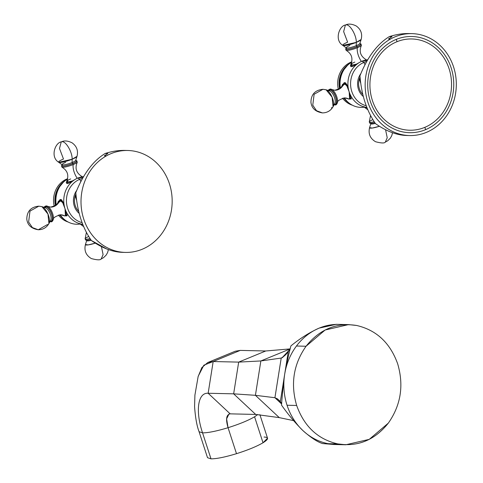 <?xml version="1.0" encoding="UTF-8"?>
<svg xmlns="http://www.w3.org/2000/svg" width="483" height="483" viewBox="0 0 483 483"><rect width="100%" height="100%" fill="white"/><g stroke="black" fill="none" stroke-linecap="round" stroke-linejoin="round"><path stroke-width="0.72" d="M337.792 443.913C317.923 439.319 304.212 426.507 296.665 405.466C290.374 383.907 293.507 364.17 306.059 346.245C319.637 329.279 336.476 322.354 356.575 325.464C376.444 330.058 390.155 342.87 397.702 363.91C403.993 385.47 400.866 405.207 388.314 423.132C374.736 440.098 357.891 447.023 337.792 443.913C317.923 439.319 304.212 426.507 296.665 405.466L287.053 405.243A60.097 53.74 91.3 0 0 288.695 409.723A60.097 53.74 91.3 0 0 295.27 421.768A60.097 53.74 91.3 0 0 302.986 430.655A60.097 53.74 91.3 0 0 312.181 437.574A60.097 53.74 91.3 0 0 323.948 442.676A60.097 53.74 91.3 0 0 328.18 443.69L337.792 443.913L328.18 443.69A60.097 53.74 91.3 0 0 332.479 444.318A60.097 53.74 91.3 0 0 336.198 444.553L345.81 444.771L337.792 443.913M334.2 444.505L322.65 443.563C317.651 442.114 311.094 437.815 302.986 430.655C295.33 423.078 288.176 414.565 281.523 405.116C282.126 395.951 283.171 385.669 284.662 374.271A60.097 53.74 91.3 0 0 283.865 386.678A60.097 53.74 91.3 0 0 286.099 402.031A60.097 53.74 91.3 0 0 287.053 405.243L296.665 405.466C290.374 383.907 293.507 364.17 306.059 346.245L296.447 346.021A60.097 53.74 91.3 0 0 294.564 348.69A60.097 53.74 91.3 0 0 287.729 362.292A60.097 53.74 91.3 0 0 284.662 374.271C286.775 362.962 288.858 353.508 290.917 345.894C300.275 338.263 309.724 332.322 319.257 328.078A60.097 53.74 91.3 0 0 309.259 333.554A60.097 53.74 91.3 0 0 299.369 342.423A60.097 53.74 91.3 0 0 296.447 346.021L306.059 346.245L325.125 330.016L348.557 324.606L356.575 325.464C376.444 330.058 390.155 342.87 397.702 363.91C403.993 385.47 400.866 405.207 388.314 423.132L369.241 439.361L345.81 444.771M348.557 324.606L338.951 324.389A60.097 53.74 91.3 0 0 330.034 325.011A60.097 53.74 91.3 0 0 319.257 328.078L336.005 324.322M280.478 401.922L277.55 398.922L274.924 397.72L281.643 404.005L274.924 397.72C277.435 398.789 279.228 400.135 280.309 401.759L288.279 351.527C286.516 354.22 284.155 356.4 281.209 358.066L274.924 397.72L255.41 395.317L279.283 417.626L293.543 420.615L279.283 417.626L255.41 395.317L274.924 397.72L281.209 358.066L282.042 357.788L290.186 349.088L288.279 351.527L280.309 401.759L281.686 403.595L280.478 401.922M282.833 357.396L281.209 358.066L260.862 360.946L255.41 395.317L233.645 393.838L255.682 414.438L279.283 417.626L255.682 414.438L230.18 413.853L208.149 393.259L233.645 393.838L255.41 395.317L260.862 360.946L281.209 358.066L282.833 357.396M290.235 348.883L260.862 360.946L238.68 362.111L233.645 393.838L255.682 414.438L230.18 413.853L208.149 393.259L213.178 361.532L238.68 362.111L260.862 360.946L290.235 348.883M264.05 437.03C269.049 437.29 268.705 439.204 263.018 442.766C256.69 446.461 247.851 450.096 236.495 453.676L228.054 427.697C216.722 431.132 208.227 432.859 202.558 432.871C195.301 411.347 197.698 392.462 208.149 393.259L213.178 361.532L240.244 350.398L265.747 350.984L238.68 362.111L213.178 361.532L240.244 350.398L265.747 350.984L290.18 348.889L265.747 350.984L238.68 362.111L233.645 393.838L208.149 393.259C197.698 392.462 195.301 411.347 202.558 432.871L209.652 454.708M198.145 376.511L194.909 395.136L194.571 406.541C195.355 417.529 196.853 425.921 199.074 431.711L202.558 432.871L199.074 431.711L207.515 457.691L210.999 458.85L202.558 432.871C208.227 432.859 216.722 431.132 228.054 427.697C239.411 424.116 248.25 420.482 254.577 416.787L263.018 442.766L254.577 416.787L257.783 414.517L254.577 416.787C248.25 420.482 239.411 424.116 228.054 427.697L236.495 453.676C225.163 457.111 216.668 458.838 210.999 458.85C216.668 458.838 225.163 457.111 236.495 453.676C247.851 450.096 256.69 446.461 263.018 442.766L267.534 438.19L259.884 414.655M228.054 427.697C225.573 419.292 226.279 414.674 230.18 413.853L228.942 414.07L226.618 418.87L228.054 427.697M198.108 376.643L201.846 367.605L207.756 362.534L213.178 361.532L203.856 365.184L198.205 376.251M240.244 350.398L235.251 351.232M336.349 324.328L338.951 324.389A60.097 53.74 91.3 0 0 330.034 325.011A60.097 53.74 91.3 0 0 319.257 328.078L336.319 324.328M322.65 443.563C317.651 442.114 311.094 437.815 302.986 430.655A60.097 53.74 91.3 0 0 312.181 437.574A60.097 53.74 91.3 0 0 323.948 442.676A60.097 53.74 91.3 0 0 328.18 443.69A60.097 53.74 91.3 0 0 332.479 444.318M284.155 377.688L280.351 401.518L284.155 377.688M75.426 196.575L76.531 199.968L75.426 196.575L76.054 195.736L75.426 196.575L76.127 196.496L75.426 196.575M106.689 248.962L91.353 240.498C82.521 227.765 77.34 211.826 75.813 192.663C83.354 173.916 93.134 160.857 105.155 153.485C112.575 151.119 119.603 150.116 126.226 150.485M122.042 252.337C112.219 251.927 101.991 247.978 91.353 240.498C82.521 227.765 77.34 211.826 75.813 192.663C83.354 173.916 93.134 160.857 105.155 153.485L107.842 153.552L104.322 155.804L106.429 155.852A50.975 45.583 91.3 0 0 82.068 212.647A50.975 45.583 91.3 0 0 125.423 252.416A50.975 45.583 91.3 0 0 137.323 250.931A50.975 45.583 91.3 0 0 171.918 195.796A50.975 45.583 91.3 0 0 127.76 150.491A50.975 45.583 91.3 0 0 106.429 155.852A50.975 45.583 91.3 0 0 83.74 219.077A50.975 45.583 91.3 0 0 137.323 250.931A50.975 45.583 91.3 0 0 169.442 183.83A50.975 45.583 91.3 0 0 106.429 155.852L104.322 155.804L107.842 153.552L105.155 153.485C112.05 151.288 118.613 150.261 124.849 150.424M76.64 190.568A15.903 14.218 91.3 0 0 79.17 213.371A15.903 14.218 91.3 0 1 76.64 190.568M78.669 211.403A14.744 13.186 -88.7 0 1 75.903 193.949A14.744 13.186 -88.7 0 0 78.669 211.403M80.836 181.505L79.773 179.29A22.647 20.25 -88.7 0 1 82.521 178.402A22.647 20.25 91.3 0 0 79.773 179.29A58.383 24.337 -112.4 0 0 77.866 178.052A23.933 21.397 -88.7 0 1 83.541 176.651A23.933 21.397 -88.7 0 0 77.866 178.052A58.383 24.337 67.6 0 1 79.773 179.29L80.836 181.505M67.566 179.012L66.877 179A22.647 20.25 -88.7 0 1 67.638 178.704A22.647 20.25 91.3 0 0 66.877 179L67.566 179.012M82.074 222.615A22.647 20.25 -88.7 0 1 66.467 201.997A22.647 20.25 -88.7 0 1 79.773 179.29A22.647 20.25 91.3 0 0 66.467 201.997A22.647 20.25 91.3 0 0 82.074 222.615M66.618 215.937L65.042 208.777L62.875 201.822L60.031 199.618L56.916 204.188L61.637 199.847L65.042 208.777A23.933 21.397 -88.7 0 0 75.179 221.727L75.179 221.727A23.933 21.397 -88.7 0 0 82.708 224.293A23.933 21.397 -88.7 0 1 65.042 208.777A23.933 21.397 -88.7 0 1 77.866 178.052L76.417 178.716M67.554 179.066A23.933 21.397 91.3 0 0 56.257 204.913A23.933 21.397 91.3 0 1 63.176 182.405A23.933 21.397 91.3 0 1 67.554 179.066M65.404 215.919L65.042 208.777A23.933 21.397 -88.7 0 1 76.157 178.843A23.933 21.397 -88.7 0 1 77.866 178.052L82.973 177.333L77.866 178.052M76.236 178.807L67.783 183.522L67.409 179.567L66.262 182.834L69.311 182.96L75.583 179.151M60.164 214.784A23.933 21.397 91.3 0 0 62.373 217.573A23.933 21.397 91.3 0 0 80.16 224.021A23.933 21.397 91.3 0 1 60.164 214.784M61.275 184.53A22.647 20.25 91.3 0 0 55.956 205.19A22.647 20.25 -88.7 0 1 59.415 186.993L63.176 182.405M60.121 214.784A22.647 20.25 91.3 0 0 60.574 215.37M64.535 219.614A22.647 20.25 -88.7 0 1 59.566 214.826A22.647 20.25 91.3 0 0 64.535 219.614M55.442 205.595A22.647 20.25 -88.7 0 1 65.428 180.467A22.647 20.25 91.3 0 0 55.442 205.595M68.188 222.035A22.647 20.25 -88.7 0 1 58.389 215.05A22.647 20.25 91.3 0 0 68.188 222.035M54.247 206.313A22.647 20.25 -88.7 0 1 66.877 179A22.647 20.25 91.3 0 0 54.247 206.313M66.895 183.474A8.416 1.377 162 0 1 67.427 182.822M59.614 200.204A8.803 3.671 67.6 0 1 60.242 199.545A8.803 3.671 67.6 0 0 59.614 200.204M66.853 215.804A8.803 3.671 67.6 0 1 66.014 215.762A8.803 3.671 67.6 0 0 66.853 215.804M44.152 207.322L44.708 206.507L46.247 205.897A0.688 0.616 91.3 0 0 45.637 206.416A8.114 3.381 -112.4 0 1 51.747 214.114A8.114 3.381 -112.4 0 1 50.588 221.649A0.688 0.616 91.3 0 0 50.926 221.769A0.688 0.616 -88.7 0 1 50.588 221.649A8.114 3.381 -112.4 0 1 50.033 221.552A8.114 3.381 -112.4 0 0 50.588 221.649A8.114 3.381 -112.4 0 0 51.747 214.114A8.114 3.381 -112.4 0 0 45.637 206.416A0.688 0.616 -88.7 0 1 46.247 205.897A0.688 0.616 91.3 0 1 46.513 205.969A8.193 3.417 67.6 0 1 47.847 206.422L50.63 207.116C55.756 205.643 58.183 204.055 57.912 202.347A8.012 3.339 -112.4 0 1 59.608 200.777A8.012 3.339 -112.4 0 0 57.912 202.347L59.651 200.185A8.416 3.508 67.6 0 1 60.29 200.077A1.328 1.189 91.3 0 0 59.608 200.777A8.012 3.339 -112.4 0 1 63.641 204.128A8.012 3.339 -112.4 0 0 59.608 200.777A10.735 9.594 -88.7 0 1 50.63 207.116A10.735 9.594 91.3 0 0 59.608 200.777A1.328 1.189 -88.7 0 1 60.29 200.077A8.416 3.508 67.6 0 1 62.645 201.29A8.416 3.508 -112.4 0 0 60.29 200.077L61.244 199.678L60.29 200.077A8.416 3.508 -112.4 0 0 59.651 200.185L60.61 199.793A8.416 3.508 67.6 0 1 61.244 199.678A8.416 3.508 67.6 0 1 61.413 199.69A8.416 3.508 -112.4 0 0 61.244 199.678A8.416 3.508 -112.4 0 0 60.164 200.077M66.497 215.466A8.416 3.508 -112.4 0 0 67.083 215.327A8.416 3.508 67.6 0 1 67.01 215.358L66.056 215.75A8.416 3.508 -112.4 0 0 67.034 214.681A8.416 3.508 67.6 0 1 66.056 215.75L64.982 215.943A1.328 1.189 -88.7 0 1 64.499 215.816A10.735 9.594 91.3 0 0 60.58 214.778A10.735 9.594 91.3 0 0 60.562 214.778M86.523 239.96L86.711 240.462A7.203 1.177 -18 0 0 91.202 240.286A7.203 1.177 -18 0 1 86.711 240.462L85.443 244.483L88.148 244.911L95.29 243.136A9.672 1.582 162 0 1 85.443 244.483C83.988 250.623 85.962 255.32 91.365 258.574C97.053 260.089 100.325 260.216 101.189 258.96L103.09 254.619L101.424 246.602L103.09 254.619L101.189 258.96L103.567 257.644L106.218 255.024L107.637 252.476L108.397 249.602M88.691 236.513A8.193 1.34 -18 0 0 85.159 238.632L85.835 240.105A8.114 1.328 162 0 0 90.641 239.496A8.114 1.328 162 0 1 85.944 239.2M85.159 238.632A8.193 1.34 -18 0 0 90.013 238.584A8.193 1.34 -18 0 1 85.159 238.632L86.391 232.438M79.882 223.514L80.727 224.462A8.012 1.31 162 0 0 82.786 224.48A8.012 1.31 162 0 1 80.727 224.462L83.644 226.587M38.821 206.163L41.955 206.664A9.672 4.033 -112.4 0 0 41.297 206.549L38.821 206.163L29.982 211.113L28.624 222.047L32.379 227.578L38.278 229.763L47.189 224.698A9.672 4.033 -112.4 0 0 48.922 223.599A9.672 4.033 -112.4 0 0 47.968 214.09A9.672 4.033 -112.4 0 0 41.955 206.664L47.968 214.09L48.922 223.599C46.525 227.644 42.981 229.697 38.278 229.763L32.379 227.578L28.624 222.047L29.982 211.113L38.821 206.163C30.93 206.941 26.927 211.264 26.8 219.131C27.483 225.078 31.304 228.622 38.278 229.763M45.637 206.416A8.114 3.381 -112.4 0 0 44.182 207.334A8.114 3.381 -112.4 0 1 45.637 206.416M50.48 221.317A7.764 3.236 67.6 0 1 50.178 221.286A7.764 3.236 -112.4 0 0 50.48 221.317A0.688 0.616 91.3 0 0 50.31 221.039A0.688 0.616 -88.7 0 1 50.48 221.317A7.764 3.236 -112.4 0 0 51.59 214.108A7.764 3.236 -112.4 0 0 45.746 206.742A7.764 3.236 67.6 0 1 51.59 214.108A7.764 3.236 67.6 0 1 50.48 221.317M44.478 207.418A7.764 3.236 67.6 0 1 45.746 206.742A7.764 3.236 -112.4 0 0 44.478 207.418M64.982 215.943L60.58 214.778A10.735 9.594 -88.7 0 1 64.499 215.816A8.012 3.339 -112.4 0 1 63.297 215.442A8.012 3.339 -112.4 0 0 64.499 215.816A8.012 3.339 -112.4 0 0 66.394 212.629A8.012 3.339 -112.4 0 1 64.499 215.816A1.328 1.189 91.3 0 0 65.416 215.865A8.416 3.508 -112.4 0 0 66.056 215.75M47.829 206.41A8.193 3.417 67.6 0 1 47.847 206.422A8.193 3.417 67.6 0 1 52.17 212.363A8.193 3.417 67.6 0 1 53.275 219.626A8.193 3.417 67.6 0 1 53.269 219.656M46.247 205.897L47.847 206.422A8.193 3.417 67.6 0 1 52.17 212.363A8.193 3.417 67.6 0 1 53.275 219.626C52.52 221.371 51.735 222.089 50.926 221.769L50.015 221.588M45.269 207.66A0.688 0.616 91.3 0 0 45.746 206.742A0.688 0.616 -88.7 0 1 45.269 207.66M45.01 207.648A7.203 3.001 67.6 0 1 45.499 207.732A7.203 3.001 67.6 0 1 49.978 213.263A7.203 3.001 67.6 0 1 50.691 220.345L48.922 223.599M41.955 206.664L45.499 207.732A7.203 3.001 67.6 0 1 49.978 213.263A7.203 3.001 67.6 0 1 50.691 220.345M72.142 159.239C72.45 152.483 66.117 141.38 62.15 141.712L61.256 141.869L59.494 148.468L63.484 159.04A9.672 1.582 -18 0 0 58.733 162.282A9.672 1.582 -18 0 0 72.142 159.239L58.733 162.282C50.027 157.144 55.068 142.793 61.256 141.869L62.15 141.712C66.117 141.38 72.45 152.483 72.142 159.239A9.672 1.582 -18 0 0 77.002 156.347L72.142 159.239L72.112 162.517L72.142 159.239M82.563 177.315L81.712 176.367A8.012 1.31 -18 0 1 81.784 176.893A8.012 1.31 -18 0 0 81.712 176.367C76.223 172.878 74.75 168.156 77.286 162.197A8.193 1.34 162 0 1 73.211 164.546A8.193 1.34 162 0 1 61.945 167.178L61.619 165.591A8.114 1.328 -18 0 1 62.283 165.029A8.114 1.328 -18 0 0 63.834 166.158A8.114 1.328 -18 0 0 72.848 163.544A8.114 1.328 -18 0 0 75.746 160.652A8.114 1.328 -18 0 1 76.61 160.724L77.286 162.197A8.193 1.34 162 0 1 73.211 164.546L72.848 163.544A8.114 1.328 -18 0 0 76.61 160.724M75.819 160.779A7.764 1.268 162 0 1 72.692 163.538A7.764 1.268 162 0 1 64.33 166.001A7.764 1.268 162 0 1 62.295 165.168M61.619 165.591A8.114 1.328 -18 0 0 64.625 166.025A8.114 1.328 -18 0 0 72.848 163.544L73.211 164.546A10.735 4.474 -112.4 0 0 77.262 178.312A10.735 4.474 67.6 0 1 73.211 164.546A8.193 1.34 162 0 1 61.945 167.178C67.499 170.511 69.081 175.202 66.69 181.252A8.012 1.31 -18 0 0 72.788 180.835A8.012 1.31 -18 0 1 66.69 181.252A8.012 1.31 -18 0 1 70.681 178.939M66.908 183.582L66.557 182.514A8.416 1.377 -18 0 0 70.132 182.514A8.416 1.377 162 0 1 66.557 182.514L66.69 181.252M61.256 141.869C61.981 141.773 65.054 139.4 72.027 142.793C76.755 146.186 78.415 150.702 77.002 156.347L75.728 160.362A7.203 1.177 162 0 1 72.112 162.517L72.692 163.538A7.764 1.268 -18 0 0 75.396 160.779M75.354 160.815L75.922 160.863L75.728 160.362A7.203 1.177 162 0 1 72.112 162.517A7.203 1.177 162 0 1 62.126 164.788A7.203 1.177 162 0 1 65.658 162.373M62.633 164.926A7.764 1.268 -18 0 0 64.022 166.043A7.764 1.268 -18 0 0 72.692 163.538L72.112 162.517A7.203 1.177 162 0 1 62.126 164.788L58.733 162.282M359.569 79.713L360.674 83.106L359.569 79.713L360.197 78.88L359.569 79.713L360.27 79.641L359.569 79.713M406.191 135.475C396.368 135.071 386.14 131.122 375.496 123.636C366.663 110.909 361.483 94.964 359.956 75.807C367.497 57.054 377.277 43.995 389.298 36.63C396.718 34.257 403.746 33.261 410.369 33.623M406.185 135.475C396.362 135.065 386.134 131.116 375.496 123.636C366.663 110.909 361.483 94.964 359.956 75.807C367.497 57.054 377.277 43.995 389.298 36.63L391.985 36.69L388.465 38.948L390.572 38.996A50.975 45.583 91.3 0 0 366.211 95.785A50.975 45.583 91.3 0 0 409.566 135.554A50.975 45.583 91.3 0 0 421.466 134.069A50.975 45.583 91.3 0 0 456.061 78.94A50.975 45.583 91.3 0 0 411.902 33.629A50.975 45.583 91.3 0 0 390.572 38.996A50.975 45.583 91.3 0 0 367.883 102.215A50.975 45.583 91.3 0 0 421.466 134.069A50.975 45.583 91.3 0 0 453.585 66.968A50.975 45.583 91.3 0 0 390.572 38.996L388.465 38.948L391.985 36.69L389.298 36.63C396.193 34.426 402.756 33.405 408.992 33.562M425.402 129.734A48.107 43.017 -88.7 0 1 370.292 101.225A48.107 43.017 -88.7 0 1 396.066 39.455A48.107 43.017 -88.7 0 1 451.176 67.958A48.107 43.017 -88.7 0 1 425.402 129.734A48.107 43.017 -88.7 0 1 370.292 101.225A48.107 43.017 -88.7 0 1 396.066 39.455A1.503 0.628 67.6 0 1 396.821 41.767A45.643 40.813 91.3 0 0 372.363 100.373A45.643 40.813 91.3 0 0 424.648 127.421A1.503 0.628 67.6 0 1 425.402 129.734A1.503 0.628 -112.4 0 0 424.648 127.421A45.643 40.813 91.3 0 0 449.105 68.815A45.643 40.813 91.3 0 0 396.821 41.767A1.503 0.628 -112.4 0 0 396.066 39.455A48.107 43.017 -88.7 0 1 451.176 67.958A48.107 43.017 -88.7 0 1 425.402 129.734M360.783 73.712A15.903 14.218 91.3 0 0 363.313 96.509A15.903 14.218 91.3 0 1 360.783 73.712M362.811 94.541A14.744 13.186 -88.7 0 1 360.046 77.093A14.744 13.186 -88.7 0 0 362.811 94.541M364.973 64.644L363.916 62.434A22.647 20.25 -88.7 0 1 366.663 61.54A22.647 20.25 91.3 0 0 363.916 62.434A58.383 24.337 -112.4 0 0 362.009 61.19A23.933 21.397 -88.7 0 1 367.678 59.795A23.933 21.397 -88.7 0 0 362.009 61.19A58.383 24.337 67.6 0 1 363.916 62.434L364.973 64.644M351.709 62.156L351.02 62.138A22.647 20.25 -88.7 0 1 351.781 61.842A22.647 20.25 91.3 0 0 351.02 62.138L351.709 62.156M366.217 105.753A22.647 20.25 -88.7 0 1 350.61 85.135A22.647 20.25 -88.7 0 1 363.916 62.434A22.647 20.25 91.3 0 0 350.61 85.135A22.647 20.25 91.3 0 0 366.217 105.753M350.761 99.075L349.185 91.921L347.017 84.966L344.174 82.756L341.058 87.326L345.78 82.985L349.185 91.921A23.933 21.397 -88.7 0 0 359.322 104.871L359.322 104.871A23.933 21.397 -88.7 0 0 366.851 107.431A23.933 21.397 -88.7 0 1 349.185 91.921A23.933 21.397 -88.7 0 1 362.009 61.19L360.56 61.854M351.696 62.204A23.933 21.397 91.3 0 0 340.4 88.051A23.933 21.397 91.3 0 1 347.319 65.549A23.933 21.397 91.3 0 1 351.696 62.204M349.547 99.063L349.185 91.921A23.933 21.397 -88.7 0 1 360.3 61.987A23.933 21.397 -88.7 0 1 362.009 61.19L367.116 60.472M360.378 61.945L351.926 66.66L351.552 62.705L350.404 65.978L353.453 66.099L359.726 62.289M344.307 97.922A23.933 21.397 91.3 0 0 346.516 100.718A23.933 21.397 91.3 0 0 364.303 107.16A23.933 21.397 91.3 0 1 344.307 97.922M345.417 67.668A22.647 20.25 91.3 0 0 340.098 88.329A22.647 20.25 -88.7 0 1 343.558 70.132L347.319 65.549M344.264 97.922A22.647 20.25 91.3 0 0 344.711 98.508M348.678 102.758A22.647 20.25 -88.7 0 1 343.709 97.964A22.647 20.25 91.3 0 0 348.678 102.758M339.585 88.739A22.647 20.25 -88.7 0 1 349.571 63.611A22.647 20.25 91.3 0 0 339.585 88.739M352.33 105.179A22.647 20.25 -88.7 0 1 342.532 98.188A22.647 20.25 91.3 0 0 352.33 105.179M338.39 89.458A22.647 20.25 -88.7 0 1 351.02 62.138A22.647 20.25 91.3 0 0 338.39 89.458M351.038 66.612A8.416 1.377 162 0 1 351.57 65.96M343.757 83.342A8.803 3.671 67.6 0 1 344.385 82.69A8.803 3.671 67.6 0 0 343.757 83.342M350.996 98.943A8.803 3.671 67.6 0 1 350.157 98.906A8.803 3.671 67.6 0 0 350.996 98.943M328.295 90.46L328.851 89.645L330.39 89.041A0.688 0.616 91.3 0 0 329.78 89.554A8.114 3.381 -112.4 0 1 335.89 97.252A8.114 3.381 -112.4 0 1 334.731 104.787A0.688 0.616 91.3 0 0 335.069 104.914A0.688 0.616 -88.7 0 1 334.731 104.787A8.114 3.381 -112.4 0 1 334.176 104.696A8.114 3.381 -112.4 0 0 334.731 104.787A8.114 3.381 -112.4 0 0 335.89 97.252A8.114 3.381 -112.4 0 0 329.78 89.554A0.688 0.616 -88.7 0 1 330.39 89.041A0.688 0.616 91.3 0 1 330.656 89.114A8.193 3.417 67.6 0 1 331.99 89.56L334.773 90.261C339.899 88.787 342.326 87.194 342.055 85.485A8.012 3.339 -112.4 0 1 343.751 83.921A8.012 3.339 -112.4 0 0 342.055 85.485L343.793 83.33A8.416 3.508 67.6 0 1 344.433 83.215A1.328 1.189 91.3 0 0 343.751 83.921A8.012 3.339 -112.4 0 1 347.784 87.272A8.012 3.339 -112.4 0 0 343.751 83.921A10.735 9.594 -88.7 0 1 334.773 90.261A10.735 9.594 91.3 0 0 343.751 83.921A1.328 1.189 -88.7 0 1 344.433 83.215A8.416 3.508 67.6 0 1 346.788 84.434A8.416 3.508 -112.4 0 0 344.433 83.215L345.387 82.822L344.433 83.215A8.416 3.508 -112.4 0 0 343.793 83.33L344.753 82.931A8.416 3.508 67.6 0 1 345.387 82.822A8.416 3.508 67.6 0 1 345.556 82.834A8.416 3.508 -112.4 0 0 345.387 82.822A8.416 3.508 -112.4 0 0 344.307 83.215M350.64 98.61A8.416 3.508 -112.4 0 0 351.226 98.466A8.416 3.508 67.6 0 1 351.153 98.496L350.199 98.888A8.416 3.508 -112.4 0 0 351.177 97.82A8.416 3.508 67.6 0 1 350.199 98.888L349.124 99.087A1.328 1.189 -88.7 0 1 348.641 98.955A10.735 9.594 91.3 0 0 344.723 97.922A10.735 9.594 -88.7 0 1 348.641 98.955A8.012 3.339 -112.4 0 0 350.537 95.767A8.012 3.339 -112.4 0 1 348.641 98.955A1.328 1.189 91.3 0 0 349.559 99.003A8.416 3.508 -112.4 0 0 350.199 98.888M370.666 123.105L370.853 123.606A7.203 1.177 -18 0 0 375.345 123.425A7.203 1.177 -18 0 1 370.853 123.606L369.586 127.621L372.29 128.055L379.433 126.274A9.672 1.582 162 0 1 369.586 127.621C368.131 133.761 370.105 138.458 375.508 141.712C381.196 143.228 384.468 143.36 385.331 142.099L387.233 137.758L385.567 129.746L387.233 137.758L385.331 142.099L387.71 140.782L390.361 138.162L391.779 135.614L392.54 132.74M372.834 119.651A8.193 1.34 -18 0 0 369.302 121.776L369.978 123.25A8.114 1.328 162 0 0 374.784 122.64A8.114 1.328 162 0 1 370.087 122.338M369.302 121.776A8.193 1.34 -18 0 0 374.156 121.722A8.193 1.34 -18 0 1 369.302 121.776L370.533 115.576M364.025 106.658L364.87 107.6A8.012 1.31 162 0 0 366.929 107.618A8.012 1.31 162 0 1 364.87 107.6L367.786 109.726M322.964 89.301L326.097 89.802A9.672 4.033 -112.4 0 0 325.433 89.687L322.964 89.301L314.125 94.251L312.767 105.185L316.522 110.716L322.421 112.907L316.522 110.716L312.767 105.185L314.125 94.251L322.964 89.301C315.073 90.079 311.07 94.402 310.943 102.275C311.626 108.216 315.447 111.76 322.421 112.907C327.124 112.835 330.668 110.782 333.065 106.743A9.672 4.033 -112.4 0 0 332.111 97.228A9.672 4.033 -112.4 0 0 326.097 89.802L332.111 97.228L333.065 106.743A9.672 4.033 -112.4 0 1 331.332 107.836M329.78 89.554A8.114 3.381 -112.4 0 0 328.325 90.472A8.114 3.381 -112.4 0 1 329.78 89.554M334.622 104.455A7.764 3.236 67.6 0 1 334.321 104.425A7.764 3.236 -112.4 0 0 334.622 104.455A0.688 0.616 91.3 0 0 334.453 104.183A0.688 0.616 -88.7 0 1 334.622 104.455A7.764 3.236 -112.4 0 0 335.733 97.252A7.764 3.236 -112.4 0 0 329.889 89.886A7.764 3.236 67.6 0 1 335.733 97.252A7.764 3.236 67.6 0 1 334.622 104.455M328.621 90.562A7.764 3.236 67.6 0 1 329.889 89.886A7.764 3.236 -112.4 0 0 328.621 90.562M349.124 99.087L347.44 98.58A8.012 3.339 -112.4 0 0 348.641 98.955A8.012 3.339 -112.4 0 1 347.44 98.58L344.723 97.922C339.567 99.413 337.134 101.025 337.418 102.764A8.193 3.417 67.6 0 1 337.412 102.794M331.972 89.548A8.193 3.417 67.6 0 1 331.99 89.56A8.193 3.417 67.6 0 1 336.313 95.501A8.193 3.417 67.6 0 1 337.418 102.764C336.663 104.515 335.878 105.228 335.069 104.914L334.158 104.726M330.39 89.041L331.99 89.56A8.193 3.417 67.6 0 1 336.313 95.501A8.193 3.417 67.6 0 1 337.418 102.764M329.412 90.798A0.688 0.616 91.3 0 0 329.889 89.886A0.688 0.616 -88.7 0 1 329.412 90.798M329.152 90.786A7.203 3.001 67.6 0 1 329.641 90.87A7.203 3.001 67.6 0 1 334.121 96.401A7.203 3.001 67.6 0 1 334.834 103.489L333.065 106.743M326.097 89.802L329.641 90.87A7.203 3.001 67.6 0 1 334.121 96.401A7.203 3.001 67.6 0 1 334.834 103.489M356.285 42.377C356.593 35.627 350.26 24.524 346.293 24.85L345.399 25.007L343.636 31.606L347.627 42.178A9.672 1.582 -18 0 0 342.876 45.42A9.672 1.582 -18 0 0 356.285 42.377L342.876 45.42C334.17 40.288 339.211 25.931 345.399 25.007L346.293 24.85C350.26 24.524 356.593 35.627 356.285 42.377A9.672 1.582 -18 0 0 361.145 39.485L356.285 42.377L356.249 45.662L356.285 42.377M366.706 60.453L365.854 59.512A8.012 1.31 -18 0 1 365.927 60.031A8.012 1.31 -18 0 0 365.854 59.512C360.366 56.016 358.893 51.295 361.429 45.336A8.193 1.34 162 0 1 357.354 47.684A8.193 1.34 162 0 1 346.088 50.317L345.762 48.735A8.114 1.328 -18 0 1 346.426 48.173A8.114 1.328 -18 0 0 347.977 49.296A8.114 1.328 -18 0 0 356.991 46.682A8.114 1.328 -18 0 0 359.889 43.796A8.114 1.328 -18 0 1 360.753 43.862L361.429 45.336A8.193 1.34 162 0 1 357.354 47.684L356.991 46.682A8.114 1.328 -18 0 0 360.753 43.862M359.962 43.917A7.764 1.268 162 0 1 356.834 46.682A7.764 1.268 162 0 1 348.472 49.139A7.764 1.268 162 0 1 346.438 48.312M345.762 48.735A8.114 1.328 -18 0 0 348.768 49.169A8.114 1.328 -18 0 0 356.991 46.682L357.354 47.684A10.735 4.474 -112.4 0 0 361.399 61.45A10.735 4.474 67.6 0 1 357.354 47.684A8.193 1.34 162 0 1 346.088 50.317C351.636 53.649 353.224 58.34 350.833 64.39A8.012 1.31 -18 0 0 356.931 63.973A8.012 1.31 -18 0 1 350.833 64.39A8.012 1.31 -18 0 1 354.824 62.078M351.05 66.72L350.7 65.652A8.416 1.377 -18 0 0 354.274 65.652A8.416 1.377 162 0 1 350.7 65.652L350.833 64.39M345.399 25.007C346.124 24.911 349.197 22.538 356.17 25.931C360.898 29.324 362.558 33.84 361.145 39.485L359.871 43.506A7.203 1.177 162 0 1 356.249 45.662L356.834 46.682A7.764 1.268 -18 0 0 359.539 43.917M359.497 43.959L360.064 44.007L359.871 43.506A7.203 1.177 162 0 1 356.249 45.662A7.203 1.177 162 0 1 346.269 47.926A7.203 1.177 162 0 1 349.801 45.511M346.776 48.065A7.764 1.268 -18 0 0 348.165 49.188A7.764 1.268 -18 0 0 356.834 46.682L356.249 45.662A7.203 1.177 162 0 1 346.269 47.926L342.876 45.42M396.821 41.767A45.643 40.813 91.3 0 0 372.363 100.373A45.643 40.813 91.3 0 0 424.648 127.421A45.643 40.813 91.3 0 0 449.105 68.815A45.643 40.813 91.3 0 0 396.821 41.767M366.669 60.278L362.009 61.19M302.986 430.655C295.33 423.078 288.176 414.565 281.523 405.116C282.126 395.951 283.171 385.669 284.662 374.271A60.097 53.74 91.3 0 0 283.865 386.678A60.097 53.74 91.3 0 0 286.099 402.031A60.097 53.74 91.3 0 0 287.053 405.243A60.097 53.74 91.3 0 0 288.695 409.723A60.097 53.74 91.3 0 0 295.27 421.768A60.097 53.74 91.3 0 0 302.986 430.655M319.251 328.078A60.097 53.74 91.3 0 0 309.259 333.554A60.097 53.74 91.3 0 0 299.369 342.423A60.097 53.74 91.3 0 0 296.447 346.021A60.097 53.74 91.3 0 0 294.564 348.69A60.097 53.74 91.3 0 0 287.729 362.292A60.097 53.74 91.3 0 0 284.662 374.271C286.775 362.962 288.858 353.508 290.917 345.894C300.275 338.263 309.724 332.322 319.257 328.078M281.408 402.834L279.681 401.301M235.185 351.256L207.69 362.564M333.596 444.493L336.198 444.553M127.76 150.491L124.596 150.418M125.423 252.416L122.259 252.343M62.373 217.573L60.097 214.784M59.964 199.642L60.466 199.437M66.66 215.919L67.155 215.714M53.275 219.626C52.991 217.887 55.424 216.269 60.58 214.778M62.126 164.788L62.265 165.307L62.693 164.932M411.902 33.629L408.739 33.556M409.566 135.554L406.402 135.482M346.516 100.718L344.24 97.928M344.107 82.78L344.608 82.575M350.803 99.057L351.298 98.852M346.269 47.926L346.408 48.445L346.836 48.071"/></g></svg>
